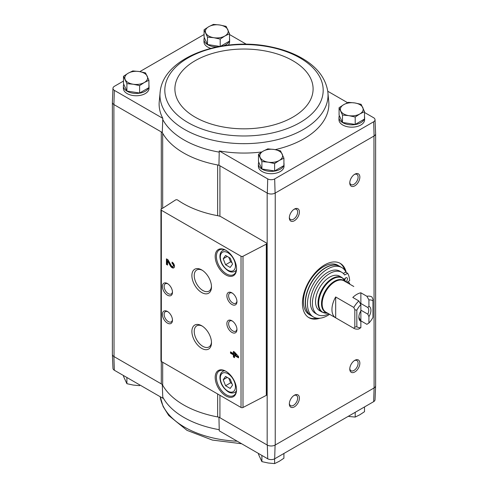 <?xml version="1.0" encoding="UTF-8"?>
<svg xmlns="http://www.w3.org/2000/svg" width="488" height="488" viewBox="0 0 488 488"><rect width="100%" height="100%" fill="white"/><g stroke="black" fill="none" stroke-linecap="round" stroke-linejoin="round"><path stroke-width="0.73" d="M162.809 398.232L114.332 370.246L113.899 356.527L161.29 383.879A5.697 3.288 0 0 1 162.681 385.197A85.485 49.355 0 0 0 217.654 416.935A5.697 3.288 0 0 1 219.923 417.734L267.314 445.093L267.729 458.805L219.246 430.819L219.228 429.684A84.936 49.038 180 0 1 162.754 397.079L162.809 398.232M112.374 354.166A5.704 3.294 0 0 0 112.374 354.361L112.966 368.312A5.106 2.946 0 0 0 114.332 370.246M162.754 397.079L162.272 384.452M218.941 417.167L219.228 429.684M219.923 216.288L219.923 165.774A5.697 3.288 0 0 0 217.654 164.968A85.485 49.355 0 0 0 218.941 165.2L267.314 193.126A5.704 3.294 0 0 0 275.092 193.126L274.677 178.919A5.106 2.946 0 0 1 267.729 178.919L219.246 150.932A84.882 49.007 0 0 0 261.812 151.969M275.177 149.639A84.882 49.007 0 0 0 328.839 102.547L327.777 91.341C325.575 78.367 317.542 67.655 303.682 59.213C294.349 53.552 283.467 49.453 271.041 46.909C222.693 36.344 164.066 56.858 160.223 91.341L160.223 91.341A84.04 48.519 0 0 0 184.574 129.454A84.04 48.519 0 0 0 279.179 139.208A84.04 48.519 0 0 0 327.777 91.341M274.677 178.919L373.668 121.768A5.106 2.946 0 0 0 375.034 119.688A5.106 2.946 0 0 0 373.668 117.754L364.505 112.466M347.578 102.694L327.765 91.256M364.505 116.467A12.822 7.405 180 0 1 364.615 117.437L364.615 119.761A12.822 7.405 180 0 1 351.793 127.167A12.822 7.405 180 0 1 338.971 119.761L338.971 117.437A12.822 7.405 180 0 1 339.337 115.674M283.912 162.998A12.822 7.405 180 0 1 284.022 163.968L284.022 166.292A12.822 7.405 180 0 1 271.2 173.697A12.822 7.405 180 0 1 258.378 166.292L258.378 163.968A12.822 7.405 180 0 1 258.744 162.205M162.681 208.224L162.681 133.23A5.697 3.288 0 0 0 161.29 131.919L162.272 132.486A85.485 49.355 0 0 0 162.681 133.23A85.485 49.355 0 0 0 217.654 164.968L217.654 215.684M246.355 44.249L229.512 34.526M162.272 132.486L162.754 119.523A84.936 49.038 0 0 0 219.228 152.128L219.246 150.932M160.223 91.341L159.161 102.547A84.882 49.007 0 0 0 162.809 118.346L162.754 119.523M162.809 118.346L114.332 90.359L113.899 104.56L114.039 356.606A5.697 3.288 0 0 1 112.374 354.282L112.374 102.425M161.29 209.114L161.29 131.919L114.039 104.639M219.228 152.128L218.941 165.2M267.729 178.919L267.314 193.126M339.081 107.714L339.081 115.119L342.491 122.457L355.203 124.428L364.505 119.054L364.505 111.642L359.851 113.948L355.203 117.016L348.847 115.65L342.491 115.052L339.081 107.714L343.735 104.639L348.389 102.34L354.745 102.938L361.102 104.304L364.505 111.642M220.692 46.207L229.512 41.114L229.512 33.709L224.858 36.008L220.204 39.077L213.848 37.71L207.491 37.112L204.088 29.774L208.742 26.7L213.396 24.4L219.752 24.998L226.109 26.364L229.512 33.709M204.088 29.774L204.088 37.18L207.491 44.518L219.618 46.397M258.488 154.245L258.488 161.65L261.891 168.988L274.604 170.959L283.912 165.584L283.912 158.173L279.258 160.473L274.604 163.547L268.248 162.181L261.891 161.583L258.488 154.245L263.142 151.17L267.796 148.87L274.152 149.468L280.509 150.835L283.912 158.173M123.494 76.305L123.494 83.71L126.898 91.049L139.611 93.019L148.919 87.645L148.919 80.239L144.265 82.539L139.611 85.607L133.254 84.241L126.898 83.643L123.494 76.305L128.149 73.23L132.797 70.931L139.153 71.529L145.509 72.895L148.919 80.239M373.668 401.655A5.106 2.946 0 0 0 375.034 399.721L375.626 385.77A5.704 3.294 180 0 1 374.101 387.93L373.668 401.655L274.677 458.805L275.092 445.093L373.96 388.015A5.697 3.288 0 0 0 375.626 385.685L375.626 133.834M267.729 458.805A5.106 2.946 0 0 0 274.677 458.805M112.374 354.361A5.704 3.294 0 0 0 113.899 356.527M267.314 445.093A5.704 3.294 0 0 0 275.092 445.093M267.168 193.047L267.168 445.013A5.697 3.288 0 0 0 275.232 445.013L275.232 193.047L374.101 135.969A5.704 3.294 180 0 0 375.626 133.639L375.034 119.688M373.96 136.048L374.101 387.93M266.363 242.951L221.296 216.928A8.546 4.935 0 0 0 217.849 215.72A86.053 49.684 0 0 1 177.656 200.031A1.427 0.824 0 0 0 175.503 200.001L161.302 209.108A1.427 0.824 0 0 0 160.936 209.657A1.427 0.824 0 0 0 161.351 210.243L241.023 256.243A1.427 0.824 0 0 0 242.987 256.267L266.308 244.146A1.427 0.824 0 0 0 266.784 243.536A1.427 0.824 0 0 0 266.363 242.951M320.03 318.207A31.342 18.099 -60 0 1 308.922 317.676A31.342 18.099 -60 0 1 308.922 281.484A31.342 18.099 -60 0 1 340.264 263.386A31.342 18.099 -60 0 1 346.218 272.444M354.819 185.836A7.125 4.111 -60 0 1 349.78 182.927A7.125 4.111 -60 0 1 354.819 174.204A7.125 4.111 -60 0 1 359.851 177.114A7.125 4.111 -60 0 1 354.819 185.836M354.819 371.96A7.125 4.111 -60 0 1 349.78 369.05A7.125 4.111 -60 0 1 354.819 360.327A7.125 4.111 -60 0 1 359.851 363.237A7.125 4.111 -60 0 1 354.819 371.96M294.374 406.858A7.125 4.111 -60 0 1 289.335 403.948A7.125 4.111 -60 0 1 294.374 395.225A7.125 4.111 -60 0 1 299.406 398.135A7.125 4.111 -60 0 1 294.374 406.858M294.374 220.735A7.125 4.111 -60 0 1 289.335 217.825A7.125 4.111 -60 0 1 294.374 209.102A7.125 4.111 -60 0 1 299.406 212.012A7.125 4.111 -60 0 1 294.374 220.735M114.332 90.359A5.106 2.946 0 0 1 112.966 88.279A5.106 2.946 0 0 1 114.332 86.346L123.494 81.057M139.818 71.632L204.088 34.526M148.919 85.058A12.822 7.405 180 0 1 149.029 86.028L149.029 88.352A12.822 7.405 180 0 1 136.207 95.758A12.822 7.405 180 0 1 123.385 88.352L123.385 86.028A12.822 7.405 180 0 1 123.751 84.265M229.512 38.528A12.822 7.405 180 0 1 229.622 39.498L229.622 41.822A12.822 7.405 180 0 1 228.28 45.122M210.737 48.349A12.822 7.405 180 0 1 203.978 41.822L203.978 39.498A12.822 7.405 180 0 1 204.344 37.735M112.966 88.279L112.374 102.23A5.704 3.294 0 0 0 113.899 104.56M373.668 121.768L374.101 135.969M233.404 351.415L233.404 353.556L230.501 351.879L230.501 353.184L233.404 354.861L233.404 357.002L234.533 357.649L234.533 355.508L238.559 357.838L238.559 356.533L234.533 352.068L233.404 351.415M172.069 262.111L172.069 263.41A1.824 1.055 -120 0 1 173.258 265.021A1.824 1.055 -120 0 1 172.984 266.478A1.824 1.055 -120 0 1 171.136 265.387L167.988 259.75L166.426 258.853L166.426 264.435L167.555 265.088L167.555 260.873L170.318 265.814A3.422 1.976 -120 0 0 173.777 267.863A3.422 1.976 -120 0 0 174.301 265.124A3.422 1.976 -120 0 0 172.069 262.111M225.865 395.92A15.104 8.717 -120 0 0 236.546 389.76A15.104 8.717 -120 0 0 225.865 371.264A15.104 8.717 -120 0 0 215.19 377.425A15.104 8.717 -120 0 0 225.865 395.92M225.865 274.939A15.104 8.717 -120 0 0 236.546 268.778A15.104 8.717 -120 0 0 225.865 250.283A15.104 8.717 -120 0 0 215.19 256.444A15.104 8.717 -120 0 0 225.865 274.939M231.91 304.488A7.125 4.111 -120 0 0 236.948 301.584A7.125 4.111 -120 0 0 231.91 292.855A7.125 4.111 -120 0 0 226.871 295.765A7.125 4.111 -120 0 0 231.91 304.488M231.91 332.407A7.125 4.111 -120 0 0 236.948 329.498A7.125 4.111 -120 0 0 231.91 320.775A7.125 4.111 -120 0 0 226.871 323.684A7.125 4.111 -120 0 0 231.91 332.407M201.69 292.538A13.859 8.003 -120 0 0 211.487 286.883A13.859 8.003 -120 0 0 201.69 269.907A13.859 8.003 -120 0 0 191.888 275.567A13.859 8.003 -120 0 0 201.69 292.538M201.69 348.377A13.859 8.003 -120 0 0 211.487 342.722A13.859 8.003 -120 0 0 201.69 325.746A13.859 8.003 -120 0 0 191.888 331.401A13.859 8.003 -120 0 0 201.69 348.377M167.433 295.185A7.125 4.111 -120 0 0 172.471 292.275A7.125 4.111 -120 0 0 167.439 283.552A7.125 4.111 -120 0 0 162.4 286.456A7.125 4.111 -120 0 0 167.433 295.185M167.433 323.105A7.125 4.111 -120 0 0 172.471 320.195A7.125 4.111 -120 0 0 167.439 311.472A7.125 4.111 -120 0 0 162.4 314.376A7.125 4.111 -120 0 0 167.433 323.105M160.936 209.657L160.936 360.888A1.427 0.824 0 0 0 161.351 361.468L241.023 407.468A1.427 0.824 0 0 0 242.987 407.498L266.308 395.371A1.427 0.824 0 0 0 266.784 394.761L266.784 243.536M167.89 311.759A5.893 3.398 -120 0 0 165.365 311.679A5.893 3.398 -120 0 0 164.462 316.401A5.893 3.398 -120 0 0 168.311 321.592A5.893 3.398 -120 0 0 171.251 321.885A5.893 3.398 -120 0 0 172.453 319.652M167.89 283.839A5.893 3.398 -120 0 0 165.365 283.76A5.893 3.398 -120 0 0 164.462 288.481A5.893 3.398 -120 0 0 168.311 293.672A5.893 3.398 -120 0 0 171.251 293.965A5.893 3.398 -120 0 0 172.453 291.739M202.294 326.118A12.206 7.046 -120 0 0 196.756 325.819A12.206 7.046 -120 0 0 194.889 335.598A12.206 7.046 -120 0 0 202.862 346.352A12.206 7.046 -120 0 0 208.962 346.956A12.206 7.046 -120 0 0 211.469 342.009M202.294 270.279A12.206 7.046 -120 0 0 196.756 269.98A12.206 7.046 -120 0 0 194.889 279.758A12.206 7.046 -120 0 0 202.862 290.512A12.206 7.046 -120 0 0 208.962 291.116A12.206 7.046 -120 0 0 211.469 286.175M232.367 321.061A5.893 3.398 -120 0 0 229.836 320.988A5.893 3.398 -120 0 0 228.933 325.71A5.893 3.398 -120 0 0 232.782 330.894A5.893 3.398 -120 0 0 235.728 331.187A5.893 3.398 -120 0 0 236.93 328.961M232.367 293.142A5.893 3.398 -120 0 0 229.836 293.068A5.893 3.398 -120 0 0 228.933 297.79A5.893 3.398 -120 0 0 232.782 302.981A5.893 3.398 -120 0 0 235.728 303.268A5.893 3.398 -120 0 0 236.93 301.041M230.208 258.14L225.554 255.45L223.23 258.762L225.554 264.758L230.208 267.442L232.532 264.136L230.208 258.14M226.176 250.46A14.25 8.223 -120 0 0 219.35 249.923A14.25 8.223 -120 0 0 217.166 261.342A14.25 8.223 -120 0 0 226.469 273.896A14.25 8.223 -120 0 0 233.593 274.604A14.25 8.223 -120 0 0 236.54 268.418M230.208 379.121L225.554 376.431L223.23 379.743L225.554 385.74L230.208 388.424L232.532 385.117L230.208 379.121M226.176 371.441A14.25 8.223 -120 0 0 219.35 370.904A14.25 8.223 -120 0 0 217.166 382.324A14.25 8.223 -120 0 0 226.469 394.877A14.25 8.223 -120 0 0 233.593 395.579A14.25 8.223 -120 0 0 236.54 389.4M167.555 260.873L168.159 260.525L170.922 265.466A3.422 1.976 -120 0 0 174.057 267.644M172.673 262.544L172.069 263.41M172.984 266.478L173.588 266.131A1.824 1.055 -120 0 0 173.868 264.673A1.824 1.055 -120 0 0 172.673 263.062M167.03 259.201L167.03 264.087L166.426 264.435M167.03 264.087L167.555 264.392M234.008 351.763L234.008 353.208L233.404 353.556M231.105 352.232L231.105 352.836L230.501 353.184M231.105 352.836L234.008 354.508L233.404 354.861M234.008 354.508L234.008 356.649L233.404 357.002M234.008 356.649L234.533 356.954M238.559 357.137L235.137 355.16L234.533 355.508M236.107 355.118L234.533 353.373L234.533 354.209L236.107 355.118L236.71 354.77L235.137 353.019L234.533 353.373M227.256 377.413L223.23 379.743M228.848 378.334L230.592 382.83L225.554 385.74M230.592 382.83L231.952 383.617M227.256 256.438L223.23 258.762M228.848 257.353L230.592 261.849L225.554 264.758M230.592 261.849L231.952 262.635M293.916 209.389A5.893 3.398 -60 0 1 296.442 209.315A5.893 3.398 -60 0 1 297.344 214.031A5.893 3.398 -60 0 1 293.501 219.222A5.893 3.398 -60 0 1 290.555 219.515A5.893 3.398 -60 0 1 289.353 217.288M293.916 395.512A5.893 3.398 -60 0 1 296.442 395.439A5.893 3.398 -60 0 1 297.344 400.154A5.893 3.398 -60 0 1 293.501 405.345A5.893 3.398 -60 0 1 290.555 405.638A5.893 3.398 -60 0 1 289.353 403.411M354.361 360.614A5.893 3.398 -60 0 1 356.887 360.54A5.893 3.398 -60 0 1 357.789 365.262A5.893 3.398 -60 0 1 353.946 370.447A5.893 3.398 -60 0 1 351 370.74A5.893 3.398 -60 0 1 349.798 368.513M354.361 174.49A5.893 3.398 -60 0 1 356.887 174.417A5.893 3.398 -60 0 1 357.789 179.133A5.893 3.398 -60 0 1 353.946 184.324A5.893 3.398 -60 0 1 351 184.616A5.893 3.398 -60 0 1 349.798 182.39M317.023 318.182A31.342 18.099 -60 0 1 308.428 317.371M339.752 263.111A31.342 18.099 -60 0 1 344.754 270.151M364.615 117.437A12.822 7.405 180 0 1 364.505 118.401M364.243 119.206A12.822 7.405 180 0 1 350.25 124.782A12.822 7.405 180 0 1 338.971 117.437M229.622 39.498A12.822 7.405 180 0 1 229.512 40.461M229.25 41.267A12.822 7.405 180 0 1 223.766 45.713M217.007 46.897A12.822 7.405 180 0 1 203.978 39.498M284.022 163.968A12.822 7.405 180 0 1 283.912 164.932M283.65 165.737A12.822 7.405 180 0 1 269.657 171.312A12.822 7.405 180 0 1 258.378 163.968M149.029 86.028A12.822 7.405 180 0 1 148.919 86.992M148.657 87.797A12.822 7.405 180 0 1 134.664 93.379A12.822 7.405 180 0 1 123.385 86.028M126.898 91.049L126.898 83.643M139.611 93.019L139.611 85.607M144.265 82.539A11.395 6.582 180 0 1 133.254 84.241A11.395 6.582 180 0 1 125.196 79.587A11.395 6.582 180 0 1 128.149 73.23A11.395 6.582 180 0 1 139.153 71.529A11.395 6.582 180 0 1 147.217 76.183A11.395 6.582 180 0 1 144.265 82.539M261.891 168.988L261.891 161.583M274.604 170.959L274.604 163.547M279.258 160.473A11.395 6.582 180 0 1 268.248 162.181A11.395 6.582 180 0 1 260.189 157.526A11.395 6.582 180 0 1 263.142 151.17A11.395 6.582 180 0 1 274.152 149.468A11.395 6.582 180 0 1 282.21 154.117A11.395 6.582 180 0 1 279.258 160.473M207.491 44.518L207.491 37.112M220.204 46.293L220.204 39.077M224.858 36.008A11.395 6.582 180 0 1 213.848 37.71A11.395 6.582 180 0 1 205.79 33.056A11.395 6.582 180 0 1 208.742 26.7A11.395 6.582 180 0 1 219.752 24.998A11.395 6.582 180 0 1 227.811 29.652A11.395 6.582 180 0 1 224.858 36.008M355.203 124.428L355.203 117.016M342.491 122.457L342.491 115.052M359.851 113.948A11.395 6.582 180 0 1 348.847 115.65A11.395 6.582 180 0 1 340.783 110.996A11.395 6.582 180 0 1 343.735 104.639A11.395 6.582 180 0 1 354.745 102.938A11.395 6.582 180 0 1 362.804 107.592A11.395 6.582 180 0 1 359.851 113.948M258.488 453.474L258.488 454.291L261.891 461.636L261.891 455.438M274.604 458.842L274.604 463.6L268.248 463.002L261.891 461.636M283.912 453.474L283.912 458.226L279.258 461.3L274.604 463.6M355.203 412.317L355.203 417.069L348.847 416.471M364.505 406.943L364.505 411.695L359.851 414.769L355.203 417.069M139.611 384.837L139.611 385.66L133.254 385.062L126.898 383.696L123.494 376.358L123.494 375.534M126.898 377.498L126.898 383.696M360.864 303.487L360.864 292.794L366.903 296.283L368.922 299.925L368.922 306.269L367.83 307.513L360.864 303.487A7.003 4.044 120 0 0 360.333 303.079A7.003 4.044 120 0 0 359.93 302.889M360.864 292.794A18.093 10.449 120 0 0 352.8 297.448L358.845 300.937L360.864 304.579L360.864 320.836L366.903 324.325L368.922 323.013L368.922 316.669L367.83 314.168L360.864 310.142M358.875 316.608A7.003 4.044 -60 0 0 359.772 318.816L360.864 321.324L360.864 327.668L358.845 328.979A18.093 10.449 -60 0 1 353.83 328.302A18.093 10.449 -60 0 1 353.806 328.29L335.677 317.822L335.677 296.972A18.093 10.449 120 0 0 335.677 317.822M360.864 327.668A15.244 8.802 -60 0 1 356.832 326.716L356.832 310.185L354.819 309.752L353.806 307.446L335.677 296.972M353.806 307.446A18.093 10.449 -60 0 1 358.845 300.937M366.903 296.283A18.093 10.449 -60 0 1 371.923 296.96A18.093 10.449 -60 0 1 371.941 296.972L372.948 299.284L372.948 317.407A15.244 8.802 -60 0 1 368.922 323.013M353.83 328.302L325.892 312.174A18.093 10.449 -60 0 1 325.892 291.281A18.093 10.449 -60 0 1 343.985 280.832L353.806 286.505M356.832 310.185A15.244 8.802 -60 0 1 360.864 304.579M368.922 299.925A15.244 8.802 -60 0 1 372.948 300.876M353.806 328.29L354.819 327.143L356.832 326.716M360.864 321.324A8.546 4.935 -60 0 1 358.845 317.285A8.546 4.935 -60 0 1 360.864 310.917M368.922 306.269A8.546 4.935 -60 0 1 368.922 316.669M339.605 276.165A19.947 11.517 120 0 0 319.658 287.682A19.947 11.517 120 0 0 319.658 310.71L322.159 312.155A19.947 11.517 -60 0 1 322.159 289.122A19.947 11.517 -60 0 1 342.1 277.605L339.605 276.165M329.577 314.296A28.493 16.452 -60 0 1 313.369 316.95A28.493 16.452 -60 0 1 313.369 284.053A28.493 16.452 -60 0 1 341.862 267.601A28.493 16.452 -60 0 1 346.12 272.383M349.585 284.065A26.358 15.22 120 0 0 349.652 283.046L347.639 281.881L346.718 282.412L349.652 280.716A26.358 15.22 120 0 0 347.645 273.268L344.638 275.006A24.363 14.067 120 0 0 341.814 272.341A24.363 14.067 120 0 0 317.45 286.407A24.363 14.067 120 0 0 317.45 314.534A24.363 14.067 120 0 0 328.741 313.821M317.45 314.534L315.437 313.375A24.363 14.067 -60 0 1 315.437 285.242A24.363 14.067 -60 0 1 339.794 271.175L341.814 272.341M347.645 273.268L345.632 272.103L343.308 273.445M313.369 316.95L311.356 315.791A28.493 16.452 -60 0 1 311.356 282.887A28.493 16.452 -60 0 1 339.849 266.436L341.862 267.601M309.337 314.626A28.493 16.452 -60 0 1 309.337 281.722A28.493 16.452 -60 0 1 337.836 265.271L339.648 266.32A28.493 16.452 -60 0 1 339.746 266.375L339.648 266.32A28.493 16.452 -60 0 0 311.155 282.772A28.493 16.452 -60 0 0 311.155 315.675L311.252 315.73A28.493 16.452 -60 0 1 311.155 315.675L309.337 314.626M349.652 283.046L348.731 283.577M345.711 281.826A2.422 1.397 120 0 0 345.73 281.82A2.422 1.397 120 0 0 347.31 279.685A2.422 1.397 120 0 0 346.938 277.745A2.422 1.397 120 0 0 344.321 279.526M344.583 279.88A2.422 1.397 120 0 0 345.394 278.099M354.819 327.143L354.819 309.752M367.83 307.513A7.003 4.044 -60 0 1 367.83 314.168M219.923 395.286L219.923 417.734M161.29 361.425L161.29 383.879M241.023 256.243L241.023 407.468M161.351 210.243L161.351 361.468M266.308 244.146L266.308 395.371M242.987 256.267L242.987 407.498M227.884 270.175A10.687 6.167 -120 0 0 234.423 260.866A10.687 6.167 -120 0 0 221.339 253.309A10.687 6.167 -120 0 0 227.884 270.175M236.277 270.584L234.941 271.352A12.109 6.991 -120 0 0 236.399 269.949M224.779 249.819A12.109 6.991 -120 0 0 222.833 250.381C220.771 251.674 219.801 253.919 219.923 257.115C220.393 262.648 223.144 267.217 228.177 270.828C230.44 272.225 232.697 272.396 234.941 271.352M227.884 391.156A10.687 6.167 -120 0 0 234.423 381.842A10.687 6.167 -120 0 0 221.339 374.29A10.687 6.167 -120 0 0 227.884 391.156M236.277 391.565L234.941 392.334A12.109 6.991 -120 0 0 236.399 390.931M224.779 370.801A12.109 6.991 -120 0 0 222.833 371.362C220.771 372.649 219.801 374.9 219.923 378.096C220.393 383.629 223.144 388.198 228.177 391.803C230.44 393.2 232.697 393.377 234.941 392.334M170.922 265.466L170.318 265.814M217.654 393.975L217.654 416.935M162.681 362.236L162.681 385.197M188.002 122.592A79.196 45.726 0 0 0 320.494 102.096A79.196 45.726 0 0 0 223.504 46.098A79.196 45.726 0 0 0 188.002 122.592M195.139 117.144A69.101 39.894 0 0 0 310.746 99.259A69.101 39.894 0 0 0 226.115 50.398A69.101 39.894 0 0 0 195.139 117.144M237.259 441.219A84.04 48.519 180 0 1 163.614 407.004A84.04 48.519 180 0 1 160.235 396.744L163.114 406.522L168.769 415.538L187.02 430.367L212.335 440.06L241.645 443.751M326.704 312.643A18.282 10.559 -60 0 1 325.295 290.933A18.282 10.559 -60 0 1 344.796 281.301M327.552 313.131A19.758 11.407 -60 0 1 322.757 289.469A19.758 11.407 -60 0 1 345.644 281.789M224.169 249.606L222.833 250.381M224.169 370.587L222.833 371.362M327.649 313.119L322.159 312.155M345.681 281.881L342.1 277.605"/></g></svg>
